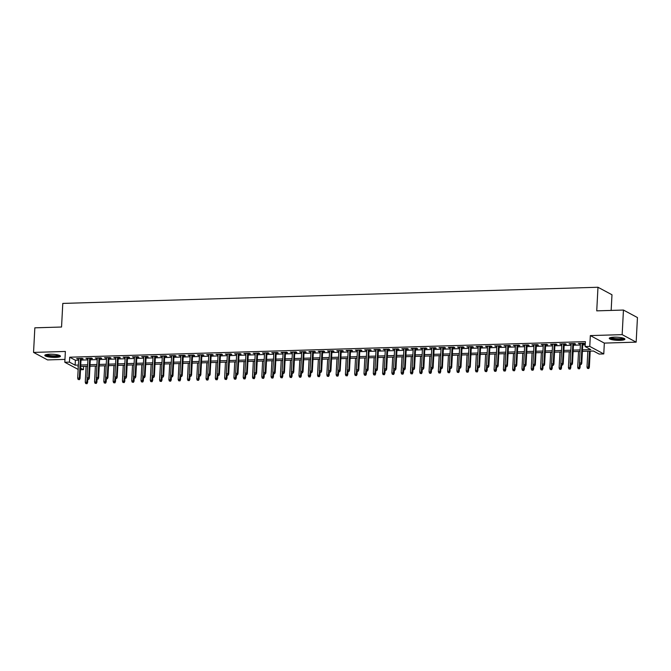 <?xml version="1.0" encoding="UTF-8"?>
<svg xmlns="http://www.w3.org/2000/svg" width="671" height="671" viewBox="0 0 671 671"><rect width="100%" height="100%" fill="white"/><g stroke="black" fill="none" stroke-linecap="round" stroke-linejoin="round"><path stroke-width="1.01" d="M55.576 357.383A7.834 1.543 -177 0 0 60.449 356.209A7.834 1.543 -177 0 0 49.679 354.221A7.834 1.543 -177 0 0 44.806 355.387A7.834 1.543 -177 0 0 55.576 357.383M620.038 340.34A7.834 1.543 -177 0 0 624.911 339.165A7.834 1.543 -177 0 0 614.133 337.169A7.834 1.543 -177 0 0 609.26 338.343A7.834 1.543 -177 0 0 620.038 340.34M83.615 366.416L83.447 369.637L80.503 369.721M611.155 310.421L611.977 294.762L597.978 287.255L62.789 303.418L61.547 327.02L34.842 327.825L33.55 352.409L47.549 359.916L64.953 359.396M597.978 287.255L596.737 310.858L623.451 310.052L637.45 317.559L636.158 342.143L622.16 334.636L590.337 335.592L589.775 346.412L603.774 353.919L599.128 354.062L593.449 351.017L582.411 351.352M590.337 335.592L604.336 343.099L636.158 342.143M604.336 343.099L603.774 353.919M623.451 310.052L622.16 334.636M81.065 358.96L83.154 358.893L82.206 358.389L76.637 358.557L78.692 359.027M90.359 358.675L92.447 358.616L91.499 358.104L85.922 358.272L87.985 358.75M99.652 358.398L101.74 358.331L100.793 357.828L95.215 357.995L97.278 358.465M108.945 358.113L111.025 358.054L110.086 357.542L104.508 357.71L106.572 358.188M118.23 357.836L120.319 357.769L119.371 357.266L113.802 357.433L115.857 357.903M127.524 357.551L129.612 357.492L128.664 356.98L123.095 357.148L125.15 357.626M136.817 357.274L138.905 357.207L137.958 356.704L132.38 356.871L134.443 357.341M146.11 356.989L148.199 356.93L147.251 356.418L141.673 356.595L143.737 357.064M155.395 356.712L157.484 356.653L156.544 356.142L150.967 356.309L153.022 356.787M164.689 356.435L166.777 356.368L165.829 355.865L160.26 356.033L162.315 356.502M173.982 356.15L176.07 356.091L175.123 355.58L169.545 355.747L171.608 356.226M183.275 355.873L185.364 355.806L184.416 355.303L178.838 355.471L180.902 355.94M192.56 355.588L194.649 355.529L193.709 355.018L188.132 355.185L190.187 355.664M201.854 355.311L203.942 355.244L202.994 354.741L197.425 354.909L199.48 355.378M211.147 355.026L213.235 354.967L212.288 354.456L206.71 354.624L208.773 355.102M220.44 354.749L222.529 354.682L221.581 354.179L216.003 354.347L218.067 354.816M229.734 354.464L231.814 354.405L230.874 353.894L225.297 354.062L227.36 354.54M239.019 354.187L241.107 354.12L240.159 353.617L234.59 353.785L236.645 354.254M248.312 353.902L250.4 353.843L249.453 353.332L243.883 353.508L245.938 353.978M257.605 353.625L259.694 353.567L258.746 353.055L253.168 353.223L255.232 353.701M266.899 353.349L268.987 353.281L268.039 352.778L262.462 352.946L264.525 353.416M276.184 353.063L278.272 353.005L277.333 352.493L271.755 352.661L273.81 353.139M285.477 352.787L287.565 352.72L286.618 352.216L281.048 352.384L283.103 352.854M294.77 352.501L296.859 352.443L295.911 351.931L290.333 352.099L292.397 352.577M304.064 352.225L306.152 352.158L305.204 351.654L299.627 351.822L301.69 352.292M313.357 351.94L315.437 351.881L314.498 351.369L308.92 351.537L310.983 352.015M322.642 351.663L324.73 351.596L323.783 351.092L318.213 351.26L320.268 351.73M331.935 351.378L334.024 351.319L333.076 350.807L327.507 350.975L329.562 351.453M341.229 351.101L343.317 351.034L342.369 350.53L336.792 350.698L338.855 351.168M350.522 350.816L352.611 350.757L351.663 350.245L346.085 350.421L348.148 350.891M359.807 350.539L361.895 350.48L360.956 349.968L355.378 350.136L357.433 350.614M369.1 350.262L371.189 350.195L370.241 349.692L364.672 349.859L366.727 350.329M378.394 349.977L380.482 349.918L379.534 349.406L373.957 349.574L376.02 350.052M387.687 349.7L389.776 349.633L388.828 349.13L383.25 349.297L385.313 349.767M396.972 349.415L399.06 349.356L398.121 348.845L392.543 349.012L394.598 349.49M406.265 349.138L408.354 349.071L407.406 348.568L401.837 348.735L403.892 349.205M415.559 348.853L417.647 348.794L416.699 348.283L411.13 348.45L413.185 348.928M424.852 348.576L426.941 348.509L425.993 348.006L420.415 348.174L422.478 348.643M434.145 348.291L436.225 348.232L435.286 347.721L429.708 347.888L431.772 348.366M443.43 348.014L445.519 347.947L444.571 347.444L439.002 347.612L441.057 348.081M452.724 347.729L454.812 347.67L453.864 347.159L448.295 347.335L450.35 347.804M462.017 347.452L464.106 347.385L463.158 346.882L457.58 347.05L459.643 347.528M471.31 347.175L473.399 347.108L472.451 346.605L466.873 346.773L468.937 347.243M480.595 346.89L482.684 346.832L481.744 346.32L476.167 346.488L478.222 346.966M489.889 346.613L491.977 346.546L491.029 346.043L485.46 346.211L487.515 346.681M499.182 346.328L501.271 346.27L500.323 345.758L494.745 345.926L496.808 346.404M508.475 346.051L510.564 345.984L509.616 345.481L504.038 345.649L506.102 346.119M517.769 345.766L519.849 345.708L518.909 345.196L513.332 345.364L515.395 345.842M527.054 345.49L529.142 345.422L528.194 344.919L522.625 345.087L524.68 345.557M536.347 345.204L538.436 345.146L537.488 344.634L531.918 344.802L533.973 345.28M545.64 344.928L547.729 344.86L546.781 344.357L541.203 344.525L543.267 344.995M554.934 344.642L557.022 344.584L556.074 344.072L550.497 344.248L552.56 344.718M564.219 344.366L566.307 344.298L565.368 343.795L559.79 343.963L561.845 344.441M573.512 344.089L575.601 344.022L574.653 343.518L569.083 343.686L571.138 344.156M582.487 349.851L590.799 349.599L585.129 346.555L585.389 341.64L69.709 357.207L75.387 360.252L78.633 360.159M81.006 360.084L87.926 359.874M90.3 359.807L97.22 359.597M99.593 359.522L106.504 359.312M108.878 359.245L115.798 359.035M118.171 358.96L125.091 358.75M127.465 358.683L134.385 358.473M136.758 358.398L143.678 358.188M146.052 358.121L152.963 357.911M155.337 357.836L162.256 357.626M164.63 357.559L171.55 357.349M173.923 357.274L180.843 357.073M183.217 356.997L190.128 356.787M192.502 356.72L199.421 356.511M201.795 356.435L208.715 356.226M211.088 356.158L218.008 355.949M220.382 355.873L227.301 355.664M229.675 355.596L236.586 355.387M238.96 355.311L245.88 355.102M248.253 355.034L255.173 354.825M257.547 354.749L264.466 354.54M266.84 354.473L273.751 354.263M276.125 354.187L283.045 353.986M285.418 353.911L292.338 353.701M294.712 353.634L301.631 353.424M304.005 353.349L310.916 353.139M313.29 353.072L320.21 352.862M322.583 352.787L329.503 352.577M331.877 352.51L338.796 352.3M341.17 352.225L348.09 352.015M350.463 351.948L357.375 351.738M359.748 351.663L366.668 351.453M369.042 351.386L375.961 351.176M378.335 351.101L385.255 350.899M387.628 350.824L394.54 350.614M396.913 350.547L403.833 350.337M406.207 350.262L413.126 350.052M415.5 349.985L422.42 349.776M424.793 349.7L431.713 349.49M434.087 349.423L440.998 349.214M443.372 349.138L450.291 348.928M452.665 348.861L459.585 348.652M461.958 348.576L468.878 348.366M471.252 348.299L478.163 348.09M480.537 348.014L487.456 347.813M489.83 347.737L496.75 347.528M499.123 347.461L506.043 347.251M508.417 347.175L515.336 346.966M517.71 346.899L524.621 346.689M526.995 346.613L533.915 346.404M536.288 346.337L543.208 346.127M545.582 346.051L552.501 345.842M554.875 345.775L561.786 345.565M564.16 345.49L571.08 345.28M573.453 345.213L580.373 345.003M582.747 344.928L585.213 344.86M582.805 343.804L584.894 343.745L583.946 343.233L578.368 343.401L580.432 343.879M78.146 369.419L64.81 362.265L65.372 351.453L33.55 352.409M64.81 362.265L69.448 362.13L75.127 365.175L78.373 365.074M69.709 357.207L69.448 362.13M585.129 346.555L589.775 346.412M78.297 366.576L77.777 366.592L78.281 366.861M80.587 368.102L83.447 369.637M580.038 351.419L573.118 351.629M570.744 351.705L563.825 351.914M561.451 351.981L554.531 352.191M552.158 352.267L545.246 352.476M542.873 352.543L535.953 352.753M533.579 352.829L526.66 353.038M524.286 353.105L517.366 353.315M514.992 353.391L508.081 353.592M505.708 353.667L498.788 353.877M496.414 353.944L489.495 354.154M487.121 354.229L480.201 354.439M477.827 354.506L470.916 354.716M468.543 354.791L461.623 355.001M459.249 355.068L452.329 355.278M449.956 355.353L443.036 355.563M440.662 355.63L433.743 355.84M431.369 355.915L424.458 356.125M422.084 356.192L415.164 356.402M412.791 356.477L405.871 356.678M403.497 356.754L396.578 356.964M394.204 357.039L387.293 357.24M384.919 357.316L377.999 357.526M375.626 357.593L368.706 357.802M366.332 357.878L359.413 358.088M357.039 358.155L350.119 358.364M347.746 358.44L340.834 358.649M338.461 358.717L331.541 358.926M329.167 359.002L322.248 359.211M319.874 359.279L312.954 359.488M310.581 359.564L303.669 359.773M301.296 359.841L294.376 360.05M292.002 360.126L285.083 360.327M282.709 360.402L275.789 360.612M273.416 360.679L266.504 360.889M264.131 360.964L257.211 361.174M254.837 361.241L247.918 361.451M245.544 361.526L238.624 361.736M236.251 361.803L229.331 362.013M226.957 362.088L220.046 362.298M217.672 362.365L210.753 362.575M208.379 362.65L201.459 362.86M199.086 362.927L192.166 363.137M189.792 363.212L182.881 363.414M180.507 363.489L173.588 363.699M171.214 363.766L164.294 363.976M161.921 364.051L155.001 364.261M152.627 364.328L145.708 364.538M143.334 364.613L136.423 364.823M134.049 364.89L127.129 365.099M124.756 365.175L117.836 365.385M115.462 365.452L108.543 365.661M106.169 365.737L99.258 365.947M96.884 366.014L89.964 366.223M87.591 366.299L80.671 366.5M80.746 364.999L87.666 364.789M90.04 364.722L96.959 364.512M99.333 364.437L106.253 364.227M108.627 364.16L115.546 363.95M117.92 363.875L124.831 363.674M127.205 363.598L134.125 363.388M136.498 363.321L143.418 363.112M145.792 363.036L152.711 362.826M155.085 362.759L161.996 362.55M164.37 362.474L171.29 362.265M173.663 362.197L180.583 361.988M182.957 361.912L189.876 361.703M192.25 361.635L199.161 361.426M201.535 361.35L208.455 361.141M210.828 361.073L217.748 360.864M220.122 360.788L227.041 360.587M229.415 360.512L236.335 360.302M238.708 360.235L245.62 360.025M247.993 359.95L254.913 359.74M257.287 359.673L264.206 359.463M266.58 359.388L273.5 359.178M275.873 359.111L282.785 358.901M285.158 358.826L292.078 358.616M294.452 358.549L301.371 358.339M303.745 358.264L310.665 358.054M313.038 357.987L319.958 357.777M322.332 357.702L329.243 357.5M331.617 357.425L338.536 357.215M340.91 357.148L347.83 356.938M350.203 356.863L357.123 356.653M359.497 356.586L366.408 356.376M368.782 356.301L375.701 356.091M378.075 356.024L384.995 355.815M387.368 355.739L394.288 355.529M396.662 355.462L403.573 355.253M405.955 355.177L412.866 354.967M415.24 354.9L422.16 354.691M424.533 354.615L431.453 354.414M433.827 354.338L440.746 354.129M443.12 354.062L450.031 353.852M452.405 353.776L459.325 353.567M461.698 353.5L468.618 353.29M470.992 353.214L477.911 353.005M480.285 352.938L487.196 352.728M489.57 352.652L496.49 352.443M498.863 352.376L505.783 352.166M508.157 352.09L515.076 351.881M517.45 351.814L524.37 351.604M526.743 351.529L533.655 351.327M536.028 351.252L542.948 351.042M545.322 350.975L552.241 350.765M554.615 350.69L561.535 350.48M563.908 350.413L570.82 350.203M573.193 350.128L580.113 349.918M75.387 360.252L75.127 365.175M579.35 343.376L579.316 343.913M570.056 343.653L570.023 344.189M560.763 343.938L560.738 344.475M551.47 344.215L551.445 344.751M542.176 344.491L542.151 345.028M532.891 344.777L532.858 345.313M523.598 345.053L523.573 345.59M514.305 345.339L514.28 345.875M505.011 345.615L504.986 346.152M495.726 345.9L495.693 346.437M486.433 346.177L486.4 346.714M477.14 346.462L477.115 346.999M467.846 346.739L467.821 347.276M458.553 347.024L458.528 347.561M449.268 347.301L449.235 347.838M439.975 347.586L439.95 348.115M430.681 347.863L430.656 348.4M421.388 348.14L421.363 348.677M412.103 348.425L412.069 348.962M402.81 348.702L402.776 349.239M393.516 348.987L393.491 349.524M384.223 349.264L384.198 349.801M374.938 349.549L374.904 350.086M365.645 349.826L365.611 350.363M356.351 350.111L356.326 350.648M347.058 350.388L347.033 350.925M337.765 350.673L337.739 351.201M328.48 350.95L328.446 351.487M319.186 351.227L319.161 351.763M309.893 351.512L309.868 352.049M300.6 351.789L300.574 352.325M291.315 352.074L291.281 352.611M282.021 352.35L281.988 352.887M272.728 352.636L272.703 353.172M263.435 352.912L263.409 353.449M254.141 353.198L254.116 353.734M244.856 353.474L244.823 354.011M235.563 353.76L235.538 354.288M226.27 354.036L226.244 354.573M216.976 354.313L216.951 354.85M207.691 354.598L207.658 355.135M198.398 354.875L198.364 355.412M189.105 355.16L189.079 355.697M179.811 355.437L179.786 355.974M170.526 355.722L170.493 356.259M161.233 355.999L161.199 356.536M151.94 356.284L151.914 356.821M142.646 356.561L142.621 357.098M133.353 356.846L133.328 357.375M124.068 357.123L124.034 357.66M114.775 357.4L114.749 357.937M105.481 357.685L105.456 358.222M96.188 357.962L96.163 358.499M86.903 358.247L86.869 358.784M77.61 358.524L77.576 359.06M580.818 364.303L579.887 364.336L581.195 364.512L581.103 362.936L579.434 362.986L580.457 343.342M582.134 343.292L581.103 362.936L581.782 363.296L582.831 343.267M581.195 364.512L581.782 363.296M579.434 362.986L579.887 364.336M587.452 368.387L588.761 368.564L587.452 368.387L586.999 367.045L589.348 367.356L590.203 351.118M588.383 368.362L589.499 351.134M586.999 367.045L587.83 351.185M589.348 367.356L588.761 368.564M623.896 338.335A6.777 1.342 3 0 1 619.677 339.333A6.777 1.342 3 0 1 610.35 337.622M611.063 337.463A6.282 1.241 -177 0 0 619.518 338.746A6.282 1.241 -177 0 0 623.208 338.1M609.562 337.949A7.784 1.535 -177 0 0 620.054 339.543A7.784 1.535 -177 0 0 624.642 338.738M59.442 355.378A6.777 1.342 3 0 1 55.584 356.368A6.777 1.342 3 0 1 48.513 355.865A6.777 1.342 3 0 1 45.896 354.674M46.601 354.506A6.282 1.241 -177 0 0 48.849 355.311A6.282 1.241 -177 0 0 58.754 355.144M45.108 354.993A7.784 1.535 -177 0 0 47.901 355.991A7.784 1.535 -177 0 0 60.189 355.781M571.524 364.588L570.593 364.613L571.902 364.789L571.809 363.212L570.14 363.263L571.172 343.619M572.841 343.569L571.809 363.212L572.489 363.581L573.546 343.552M571.902 364.789L572.489 363.581M570.14 363.263L570.593 364.613M562.231 364.865L561.3 364.898L562.608 365.066L562.516 363.497L560.847 363.548L561.879 343.904M563.548 343.854L562.516 363.497L563.204 363.858L564.252 343.829M562.608 365.066L563.204 363.858M560.847 363.548L561.3 364.898M552.938 365.15L552.015 365.175L553.315 365.351L553.231 363.774L551.554 363.825L552.585 344.181M554.254 344.131L553.231 363.774L553.91 364.143L554.959 344.106M553.315 365.351L553.91 364.143M551.554 363.825L552.015 365.175M543.653 365.427L542.722 365.452L544.03 365.628L543.938 364.059L542.26 364.11L543.292 344.458M544.969 344.408L543.938 364.059L544.617 364.42L545.666 344.391M544.03 365.628L544.617 364.42M542.26 364.11L542.722 365.452M578.159 368.673L579.467 368.849L578.159 368.673L577.706 367.322L580.063 367.641L580.222 364.512M579.09 368.647L579.576 363.43M577.706 367.322L578.536 351.47M580.063 367.641L579.467 368.849M568.874 368.949L570.174 369.125L568.874 368.949L568.412 367.607L570.769 367.918L570.929 364.798M569.796 368.924L570.291 363.707M568.412 367.607L569.243 351.747M570.769 367.918L570.174 369.125M559.58 369.235L560.889 369.411L559.58 369.235L559.119 367.884L561.476 368.203L561.635 365.074M560.511 369.201L560.998 363.984M559.119 367.884L559.95 352.032M561.476 368.203L560.889 369.411M550.287 369.511L551.596 369.687L550.287 369.511L549.834 368.169L552.183 368.48L552.35 365.36M551.218 369.486L551.705 364.269M549.834 368.169L550.665 352.309M552.183 368.48L551.596 369.687M534.359 365.712L533.428 365.737L534.737 365.913L534.644 364.336L532.975 364.387L533.999 344.743M535.676 344.693L534.644 364.336L535.324 364.705L536.372 344.668M534.737 365.913L535.324 364.705M532.975 364.387L533.428 365.737M540.994 369.796L542.302 369.973L540.994 369.796L540.541 368.446L542.889 368.756L543.057 365.636M541.925 369.763L542.411 364.546M540.541 368.446L541.371 352.594M542.889 368.756L542.302 369.973M525.066 365.989L524.135 366.014L525.443 366.19L525.351 364.621L523.682 364.672L524.714 345.02M526.383 344.969L525.351 364.621L526.039 364.982L527.087 344.953M525.443 366.19L526.039 364.982M523.682 364.672L524.135 366.014M531.7 370.073L533.009 370.249L531.7 370.073L531.247 368.723L533.604 369.042L533.764 365.913M532.631 370.048L533.118 364.831M531.247 368.723L532.078 352.871M533.604 369.042L533.009 370.249M515.773 366.274L514.85 366.299L516.15 366.475L516.066 364.898L514.389 364.949L515.42 345.305M517.089 345.255L516.066 364.898L516.745 365.267L517.794 345.23M516.15 366.475L516.745 365.267M514.389 364.949L514.85 366.299M522.415 370.358L523.724 370.526L522.415 370.358L521.954 369.008L524.311 369.318L524.47 366.198M523.338 370.325L523.833 365.108M521.954 369.008L522.784 353.156M524.311 369.318L523.724 370.526M506.488 366.551L505.557 366.576L506.865 366.752L506.773 365.183L505.095 365.234L506.127 345.582M507.804 345.531L506.773 365.183L507.452 365.544L508.501 345.515M506.865 366.752L507.452 365.544M505.095 365.234L505.557 366.576M513.122 370.635L514.431 370.811L513.122 370.635L512.669 369.285L515.018 369.604L515.185 366.475M514.053 370.61L514.54 365.393M512.669 369.285L513.5 353.432M515.018 369.604L514.431 370.811M497.194 366.827L496.263 366.861L497.572 367.037L497.479 365.46L495.81 365.51L496.834 345.867M498.511 345.817L497.479 365.46L498.159 365.829L499.207 345.791M497.572 367.037L498.159 365.829M495.81 365.51L496.263 366.861M503.829 370.92L505.137 371.088L503.829 370.92L503.376 369.57L505.724 369.88L505.892 366.76M504.76 370.887L505.246 365.67M503.376 369.57L504.206 353.709M505.724 369.88L505.137 371.088M487.901 367.112L486.97 367.138L488.278 367.314L488.186 365.737L486.517 365.787L487.549 346.144M489.218 346.093L488.186 365.737L488.865 366.106L489.922 346.077M488.278 367.314L488.865 366.106M486.517 365.787L486.97 367.138M494.535 371.197L495.844 371.373L494.535 371.197L494.082 369.847L496.439 370.166L496.599 367.037M495.466 371.172L495.953 365.955M494.082 369.847L494.913 353.994M496.439 370.166L495.844 371.373M478.608 367.389L477.677 367.423L478.985 367.599L478.893 366.022L477.224 366.072L478.255 346.429M479.924 346.379L478.893 366.022L479.58 366.383L480.629 346.353M478.985 367.599L479.58 366.383M477.224 366.072L477.677 367.423M485.25 371.474L486.55 371.65L485.25 371.474L484.789 370.132L487.146 370.442L487.305 367.322M486.173 371.449L486.668 366.232M484.789 370.132L485.619 354.271M487.146 370.442L486.55 371.65M469.314 367.674L468.392 367.7L469.7 367.876L469.608 366.299L467.93 366.349L468.962 346.706M470.631 346.655L469.608 366.299L470.287 366.668L471.336 346.639M469.7 367.876L470.287 366.668M467.93 366.349L468.392 367.7M475.957 371.759L477.266 371.935L475.957 371.759L475.496 370.409L477.853 370.728L478.02 367.599M476.888 371.734L477.375 366.517M475.496 370.409L476.326 354.556M477.853 370.728L477.266 371.935M460.029 367.951L459.098 367.985L460.407 368.153L460.314 366.584L458.645 366.634L459.669 346.991M461.346 346.941L460.314 366.584L460.994 366.945L462.042 346.915M460.407 368.153L460.994 366.945M458.645 366.634L459.098 367.985M466.664 372.036L467.972 372.212L466.664 372.036L466.211 370.694L468.559 371.004L468.727 367.884M467.595 372.011L468.081 366.794M466.211 370.694L467.041 354.833M468.559 371.004L467.972 372.212M450.736 368.236L449.805 368.262L451.113 368.438L451.021 366.861L449.352 366.911L450.375 347.268M452.053 347.217L451.021 366.861L451.7 367.23L452.749 347.192M451.113 368.438L451.7 367.23M449.352 366.911L449.805 368.262M457.37 372.321L458.679 372.497L457.37 372.321L456.917 370.971L459.266 371.289L459.434 368.161M458.301 372.288L458.788 367.071M456.917 370.971L457.748 355.118M459.266 371.289L458.679 372.497M441.443 368.513L440.512 368.538L441.82 368.715L441.728 367.146L440.059 367.196L441.09 347.544M442.759 347.494L441.728 367.146L442.415 367.507L443.464 347.477M441.82 368.715L442.415 367.507M440.059 367.196L440.512 368.538M448.077 372.598L449.385 372.774L448.077 372.598L447.624 371.256L449.981 371.566L450.14 368.446M449.008 372.573L449.503 367.356M447.624 371.256L448.454 355.395M449.981 371.566L449.385 372.774M432.149 368.798L431.227 368.824L432.527 369L432.443 367.423L430.765 367.473L431.797 347.83M433.466 347.779L432.443 367.423L433.122 367.792L434.171 347.754M432.527 369L433.122 367.792M430.765 367.473L431.227 368.824M438.792 372.883L440.101 373.059L438.792 372.883L438.331 371.533L440.688 371.843L440.847 368.723M439.715 372.85L440.21 367.633M438.331 371.533L439.161 355.68M440.688 371.843L440.101 373.059M422.864 369.075L421.933 369.1L423.242 369.276L423.149 367.708L421.472 367.758L422.504 348.106M424.181 348.056L423.149 367.708L423.829 368.069L424.877 348.039M423.242 369.276L423.829 368.069M421.472 367.758L421.933 369.1M429.499 373.16L430.807 373.336L429.499 373.16L429.046 371.809L431.394 372.128L431.562 369M430.43 373.135L430.916 367.918M429.046 371.809L429.876 355.957M431.394 372.128L430.807 373.336M413.571 369.36L412.64 369.385L413.948 369.562L413.856 367.985L412.187 368.035L413.21 348.392M414.888 348.341L413.856 367.985L414.535 368.354L415.584 348.316M413.948 369.562L414.535 368.354M412.187 368.035L412.64 369.385M420.205 373.445L421.514 373.613L420.205 373.445L419.752 372.095L422.101 372.405L422.269 369.285M421.136 373.411L421.623 368.194M419.752 372.095L420.583 356.242M422.101 372.405L421.514 373.613M404.277 369.637L403.346 369.662L404.655 369.838L404.563 368.27L402.894 368.32L403.925 348.668M405.594 348.618L404.563 368.27L405.242 368.631L406.299 348.601M404.655 369.838L405.242 368.631M402.894 368.32L403.346 369.662M410.912 373.722L412.22 373.898L410.912 373.722L410.459 372.371L412.816 372.69L412.975 369.562M411.843 373.697L412.329 368.48M410.459 372.371L411.289 356.519M412.816 372.69L412.22 373.898M394.984 369.914L394.053 369.947L395.362 370.124L395.269 368.547L393.6 368.597L394.632 348.954M396.301 348.903L395.269 368.547L395.957 368.916L397.006 348.878M395.362 370.124L395.957 368.916M393.6 368.597L394.053 369.947M401.627 374.007L402.927 374.175L401.627 374.007L401.166 372.657L403.523 372.967L403.682 369.847M402.55 373.973L403.045 368.756M401.166 372.657L401.996 356.796M403.523 372.967L402.927 374.175M385.691 370.199L384.768 370.224L386.077 370.4L385.984 368.824L384.307 368.874L385.339 349.23M387.008 349.18L385.984 368.824L386.664 369.193L387.712 349.163M386.077 370.4L386.664 369.193M384.307 368.874L384.768 370.224M392.334 374.284L393.642 374.46L392.334 374.284L391.872 372.933L394.229 373.252L394.397 370.124M393.265 374.259L393.751 369.042M391.872 372.933L392.711 357.081M394.229 373.252L393.642 374.46M376.406 370.476L375.475 370.509L376.783 370.686L376.691 369.109L375.022 369.159L376.045 349.516M377.723 349.465L376.691 369.109L377.37 369.469L378.419 349.44M376.783 370.686L377.37 369.469M375.022 369.159L375.475 370.509M383.04 374.561L384.349 374.737L383.04 374.561L382.587 373.219L384.936 373.529L385.104 370.409M383.971 374.535L384.458 369.318M382.587 373.219L383.418 357.358M384.936 373.529L384.349 374.737M367.112 370.761L366.181 370.786L367.49 370.962L367.398 369.385L365.729 369.436L366.76 349.792M368.429 349.742L367.398 369.385L368.077 369.755L369.134 349.725M367.49 370.962L368.077 369.755M365.729 369.436L366.181 370.786M373.747 374.846L375.055 375.022L373.747 374.846L373.294 373.495L375.643 373.814L375.81 370.686M374.678 374.821L375.164 369.604M373.294 373.495L374.124 357.643M375.643 373.814L375.055 375.022M357.819 371.038L356.888 371.071L358.197 371.239L358.104 369.671L356.435 369.721L357.467 350.077M359.136 350.027L358.104 369.671L358.792 370.031L359.841 350.002M358.197 371.239L358.792 370.031M356.435 369.721L356.888 371.071M364.454 375.123L365.762 375.299L364.454 375.123L364.001 373.781L366.358 374.091L366.517 370.971M365.385 375.097L365.88 369.88M364.001 373.781L364.831 357.92M366.358 374.091L365.762 375.299M348.526 371.323L347.603 371.348L348.903 371.524L348.819 369.947L347.142 369.998L348.174 350.354M349.843 350.304L348.819 369.947L349.499 370.317L350.547 350.279M348.903 371.524L349.499 370.317M347.142 369.998L347.603 371.348M339.241 371.6L338.31 371.633L339.618 371.801L339.526 370.233L337.849 370.283L338.88 350.631M340.558 350.581L339.526 370.233L340.205 370.593L341.254 350.564M339.618 371.801L340.205 370.593M337.849 370.283L338.31 371.633M329.947 371.885L329.016 371.91L330.325 372.086L330.233 370.509L328.564 370.56L329.587 350.916M331.264 350.866L330.233 370.509L330.912 370.878L331.96 350.841M330.325 372.086L330.912 370.878M328.564 370.56L329.016 371.91M355.169 375.408L356.477 375.584L355.169 375.408L354.707 374.057L357.064 374.376L357.224 371.248M356.091 375.374L356.586 370.157M354.707 374.057L355.538 358.205M357.064 374.376L356.477 375.584M345.875 375.685L347.184 375.861L345.875 375.685L345.422 374.343L347.771 374.653L347.939 371.533M346.806 375.659L347.293 370.442M345.422 374.343L346.253 358.482M347.771 374.653L347.184 375.861M336.582 375.97L337.89 376.146L336.582 375.97L336.129 374.619L338.478 374.93L338.645 371.809M337.513 375.936L337.999 370.719M336.129 374.619L336.959 358.767M338.478 374.93L337.89 376.146M320.654 372.162L319.723 372.187L321.032 372.363L320.939 370.795L319.27 370.845L320.302 351.193M321.971 351.143L320.939 370.795L321.619 371.155L322.676 351.126M321.032 372.363L321.619 371.155M319.27 370.845L319.723 372.187M327.289 376.246L328.597 376.423L327.289 376.246L326.836 374.896L329.193 375.215L329.352 372.086M328.22 376.221L328.706 371.004M326.836 374.896L327.666 359.044M329.193 375.215L328.597 376.423M311.361 372.447L310.43 372.472L311.738 372.648L311.654 371.071L309.977 371.122L311.009 351.478M312.678 351.428L311.654 371.071L312.334 371.44L313.382 351.403M311.738 372.648L312.334 371.44M309.977 371.122L310.43 372.472M318.004 376.532L319.312 376.699L318.004 376.532L317.542 375.181L319.899 375.492L320.059 372.371M318.926 376.498L319.421 371.281M317.542 375.181L318.373 359.329M319.899 375.492L319.312 376.699M302.076 372.724L301.145 372.749L302.453 372.925L302.361 371.357L300.683 371.407L301.715 351.755M303.393 351.705L302.361 371.357L303.04 371.717L304.089 351.688M302.453 372.925L303.04 371.717M300.683 371.407L301.145 372.749M308.71 376.808L310.019 376.985L308.71 376.808L308.249 375.458L310.606 375.777L310.774 372.648M309.641 376.783L310.128 371.566M308.249 375.458L309.088 359.606M310.606 375.777L310.019 376.985M292.782 373.001L291.851 373.034L293.16 373.21L293.068 371.633L291.399 371.684L292.422 352.04M294.099 351.99L293.068 371.633L293.747 372.002L294.795 351.965M293.16 373.21L293.747 372.002M291.399 371.684L291.851 373.034M299.417 377.094L300.725 377.261L299.417 377.094L298.964 375.743L301.313 376.054L301.48 372.933M300.348 377.06L300.834 371.843M298.964 375.743L299.794 359.882M301.313 376.054L300.725 377.261M283.489 373.286L282.558 373.311L283.867 373.487L283.774 371.91L282.105 371.96L283.137 352.317M284.806 352.267L283.774 371.91L284.454 372.279L285.51 352.25M283.867 373.487L284.454 372.279M282.105 371.96L282.558 373.311M290.124 377.37L291.432 377.547L290.124 377.37L289.671 376.02L292.028 376.339L292.187 373.21M291.055 377.345L291.541 372.128M289.671 376.02L290.501 360.168M292.028 376.339L291.432 377.547M274.196 373.562L273.265 373.596L274.573 373.772L274.481 372.195L272.812 372.246L273.843 352.602M275.513 352.552L274.481 372.195L275.169 372.556L276.217 352.527M274.573 373.772L275.169 372.556M272.812 372.246L273.265 373.596M280.839 377.647L282.139 377.823L280.839 377.647L280.377 376.305L282.734 376.616L282.894 373.495M281.761 377.622L282.256 372.405M280.377 376.305L281.208 360.444M282.734 376.616L282.139 377.823M264.902 373.848L263.98 373.873L265.288 374.049L265.196 372.472L263.518 372.522L264.55 352.879M266.219 352.829L265.196 372.472L265.875 372.841L266.924 352.812M265.288 374.049L265.875 372.841M263.518 372.522L263.98 373.873M271.545 377.932L272.854 378.108L271.545 377.932L271.084 376.582L273.441 376.901L273.609 373.772M272.476 377.907L272.963 372.69M271.084 376.582L271.914 360.73M273.441 376.901L272.854 378.108M255.617 374.124L254.686 374.158L255.995 374.326L255.903 372.757L254.225 372.808L255.257 353.164M256.934 353.114L255.903 372.757L256.582 373.118L257.63 353.089M255.995 374.326L256.582 373.118M254.225 372.808L254.686 374.158M262.252 378.209L263.56 378.385L262.252 378.209L261.799 376.867L264.148 377.177L264.315 374.057M263.183 378.184L263.669 372.967M261.799 376.867L262.629 361.006M264.148 377.177L263.56 378.385M246.324 374.41L245.393 374.435L246.702 374.611L246.609 373.034L244.94 373.084L245.963 353.441M247.641 353.391L246.609 373.034L247.289 373.403L248.337 353.374M246.702 374.611L247.289 373.403M244.94 373.084L245.393 374.435M252.959 378.494L254.267 378.67L252.959 378.494L252.506 377.144L254.854 377.463L255.022 374.334M253.89 378.461L254.376 373.244M252.506 377.144L253.336 361.292M254.854 377.463L254.267 378.67M237.031 374.686L236.1 374.72L237.408 374.888L237.316 373.319L235.647 373.37L236.678 353.726M238.348 353.667L237.316 373.319L238.004 373.68L239.052 353.651M237.408 374.888L238.004 373.68M235.647 373.37L236.1 374.72M243.665 378.771L244.974 378.947L243.665 378.771L243.212 377.429L245.569 377.739L245.729 374.619M244.596 378.746L245.091 373.529M243.212 377.429L244.043 361.568M245.569 377.739L244.974 378.947M227.737 374.972L226.815 374.997L228.115 375.173L228.031 373.596L226.353 373.646L227.385 354.003M229.054 353.952L228.031 373.596L228.71 373.965L229.759 353.927M228.115 375.173L228.71 373.965M226.353 373.646L226.815 374.997M234.38 379.056L235.689 379.232L234.38 379.056L233.919 377.706L236.276 378.025L236.435 374.896M235.303 379.023L235.798 373.806M233.919 377.706L234.749 361.854M236.276 378.025L235.689 379.232M218.452 375.248L217.521 375.274L218.83 375.45L218.738 373.881L217.06 373.932L218.092 354.28M219.769 354.229L218.738 373.881L219.417 374.242L220.465 354.213M218.83 375.45L219.417 374.242M217.06 373.932L217.521 375.274M225.087 379.333L226.395 379.509L225.087 379.333L224.634 377.983L226.983 378.301L227.15 375.173M226.018 379.308L226.504 374.091M224.634 377.983L225.464 362.13M226.983 378.301L226.395 379.509M209.159 375.534L208.228 375.559L209.537 375.735L209.444 374.158L207.775 374.208L208.798 354.565M210.476 354.514L209.444 374.158L210.124 374.527L211.172 354.489M209.537 375.735L210.124 374.527M207.775 374.208L208.228 375.559M215.794 379.618L217.102 379.786L215.794 379.618L215.341 378.268L217.689 378.578L217.857 375.458M216.725 379.585L217.211 374.368M215.341 378.268L216.171 362.415M217.689 378.578L217.102 379.786M199.866 375.81L198.935 375.835L200.243 376.012L200.151 374.443L198.482 374.493L199.513 354.842M201.183 354.791L200.151 374.443L200.83 374.804L201.887 354.774M200.243 376.012L200.83 374.804M198.482 374.493L198.935 375.835M206.5 379.895L207.809 380.071L206.5 379.895L206.047 378.545L208.404 378.863L208.564 375.735M207.431 379.87L207.918 374.653M206.047 378.545L206.878 362.692M208.404 378.863L207.809 380.071M190.572 376.087L189.641 376.121L190.95 376.297L190.858 374.72L189.188 374.77L190.22 355.127M191.889 355.076L190.858 374.72L191.545 375.089L192.594 355.051M190.95 376.297L191.545 375.089M189.188 374.77L189.641 376.121M197.215 380.18L198.515 380.348L197.215 380.18L196.754 378.83L199.111 379.14L199.27 376.02M198.138 380.147L198.633 374.93M196.754 378.83L197.584 362.969M199.111 379.14L198.515 380.348M181.279 376.372L180.356 376.397L181.665 376.574L181.573 374.997L179.895 375.047L180.927 355.404M182.596 355.353L181.573 374.997L182.252 375.366L183.3 355.336M181.665 376.574L182.252 375.366M179.895 375.047L180.356 376.397M187.922 380.457L189.23 380.633L187.922 380.457L187.461 379.107L189.818 379.425L189.985 376.297M188.853 380.432L189.339 375.215M187.461 379.107L188.299 363.254M189.818 379.425L189.23 380.633M171.994 376.649L171.063 376.683L172.372 376.859L172.279 375.282L170.61 375.332L171.633 355.689M173.311 355.638L172.279 375.282L172.959 375.643L174.007 355.613M172.372 376.859L172.959 375.643M170.61 375.332L171.063 376.683M178.629 380.734L179.937 380.91L178.629 380.734L178.176 379.392L180.524 379.702L180.692 376.582M179.56 380.709L180.046 375.492M178.176 379.392L179.006 363.531M180.524 379.702L179.937 380.91M162.701 376.934L161.77 376.959L163.078 377.136L162.986 375.559L161.317 375.609L162.348 355.965M164.018 355.915L162.986 375.559L163.665 375.928L164.722 355.898M163.078 377.136L163.665 375.928M161.317 375.609L161.77 376.959M169.335 381.019L170.644 381.195L169.335 381.019L168.882 379.669L171.231 379.987L171.399 376.859M170.266 380.994L170.753 375.777M168.882 379.669L169.713 363.816M171.231 379.987L170.644 381.195M153.407 377.211L152.476 377.245L153.785 377.412L153.693 375.844L152.023 375.894L153.055 356.251M154.724 356.2L153.693 375.844L154.38 376.205L155.429 356.175M153.785 377.412L154.38 376.205M152.023 375.894L152.476 377.245M160.042 381.296L161.35 381.472L160.042 381.296L159.589 379.954L161.946 380.264L162.105 377.144M160.973 381.271L161.468 376.054M159.589 379.954L160.419 364.093M161.946 380.264L161.35 381.472M144.114 377.496L143.191 377.521L144.491 377.698L144.408 376.121L142.73 376.171L143.762 356.527M145.431 356.477L144.408 376.121L145.087 376.49L146.135 356.46M144.491 377.698L145.087 376.49M142.73 376.171L143.191 377.521M150.757 381.581L152.065 381.757L150.757 381.581L150.296 380.231L152.653 380.549L152.812 377.421M151.68 381.547L152.174 376.33M150.296 380.231L151.126 364.378M152.653 380.549L152.065 381.757M134.829 377.773L133.898 377.807L135.206 377.974L135.114 376.406L133.437 376.456L134.468 356.813M136.146 356.754L135.114 376.406L135.794 376.767L136.842 356.737M135.206 377.974L135.794 376.767M133.437 376.456L133.898 377.807M141.464 381.858L142.772 382.034L141.464 381.858L141.011 380.516L143.359 380.826L143.527 377.706M142.395 381.833L142.881 376.616M141.011 380.516L141.841 364.655M143.359 380.826L142.772 382.034M125.536 378.058L124.605 378.083L125.913 378.259L125.821 376.683L124.152 376.733L125.175 357.089M126.853 357.039L125.821 376.683L126.5 377.052L127.549 357.014M125.913 378.259L126.5 377.052M124.152 376.733L124.605 378.083M132.17 382.143L133.479 382.319L132.17 382.143L131.717 380.793L134.066 381.111L134.234 377.983M133.101 382.109L133.588 376.892M131.717 380.793L132.548 364.94M134.066 381.111L133.479 382.319M116.242 378.335L115.311 378.36L116.62 378.536L116.528 376.968L114.858 377.018L115.89 357.366M117.559 357.316L116.528 376.968L117.207 377.328L118.264 357.299M116.62 378.536L117.207 377.328M114.858 377.018L115.311 378.36M122.877 382.42L124.185 382.596L122.877 382.42L122.424 381.069L124.781 381.388L124.94 378.259M123.808 382.395L124.294 377.177M122.424 381.069L123.254 365.217M124.781 381.388L124.185 382.596M106.949 378.62L106.018 378.645L107.326 378.821L107.243 377.245L105.565 377.295L106.597 357.651M108.266 357.601L107.243 377.245L107.922 377.614L108.97 357.576M107.326 378.821L107.922 377.614M105.565 377.295L106.018 378.645M113.592 382.705L114.892 382.881L113.592 382.705L113.131 381.354L115.487 381.665L115.647 378.545M114.515 382.671L115.009 377.454M113.131 381.354L113.961 365.502M115.487 381.665L114.892 382.881M97.656 378.897L96.733 378.922L98.041 379.098L97.949 377.53L96.272 377.58L97.303 357.928M98.972 357.878L97.949 377.53L98.629 377.89L99.677 357.861M98.041 379.098L98.629 377.89M96.272 377.58L96.733 378.922M104.299 382.982L105.607 383.158L104.299 382.982L103.837 381.631L106.194 381.95L106.362 378.821M105.23 382.956L105.716 377.739M103.837 381.631L104.676 365.779M106.194 381.95L105.607 383.158M88.371 379.174L87.44 379.207L88.748 379.383L88.656 377.807L86.987 377.857L88.01 358.213M89.688 358.163L88.656 377.807L89.335 378.176L90.384 358.138M88.748 379.383L89.335 378.176M86.987 377.857L87.44 379.207M95.005 383.267L96.314 383.435L95.005 383.267L94.552 381.916L96.901 382.227L97.069 379.107M95.936 383.233L96.423 378.016M94.552 381.916L95.383 366.056M96.901 382.227L96.314 383.435M79.077 379.459L78.146 379.484L79.455 379.66L79.363 378.083L77.693 378.134L78.725 358.49M80.394 358.44L79.363 378.083L80.042 378.452L81.099 358.423M79.455 379.66L80.042 378.452M77.693 378.134L78.146 379.484M85.712 383.544L87.02 383.72L85.712 383.544L85.259 382.193L87.616 382.512L87.775 379.383M86.643 383.518L87.129 378.301M85.259 382.193L86.089 366.341M87.616 382.512L87.02 383.72"/></g></svg>
